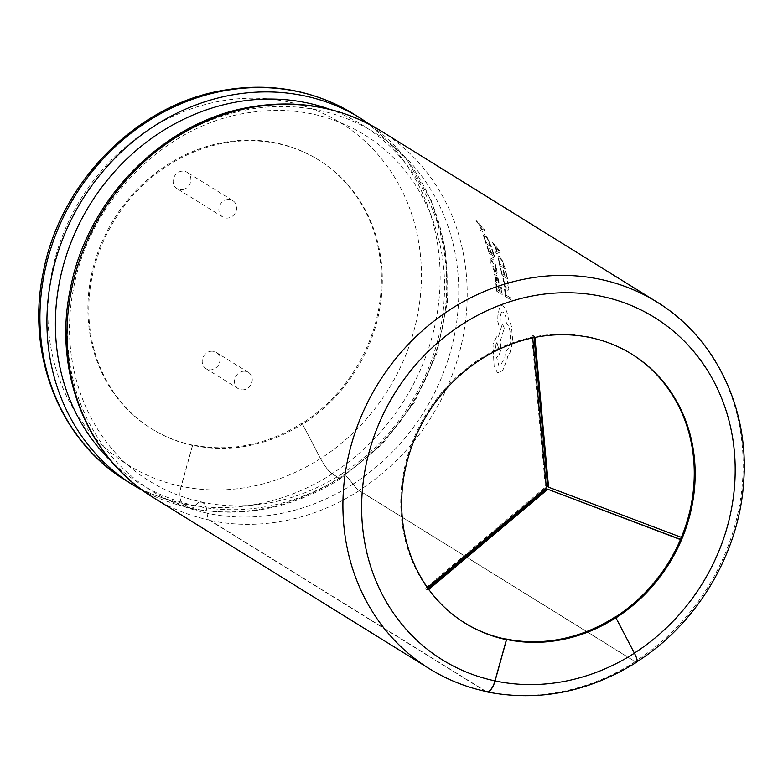 <?xml version="1.0" encoding="UTF-8"?>
<svg xmlns="http://www.w3.org/2000/svg" width="783" height="783" viewBox="0 0 783 783"><rect width="100%" height="100%" fill="white"/><g stroke="black" fill="none" stroke-linecap="round" stroke-linejoin="round"><path stroke-width="0.59" stroke-dasharray="3.92 2.94" d="M485.529 691.369L209.785 520.401A14.623 6.117 101.9 0 1 206.996 513.227A21.337 8.926 -78.1 0 0 202.944 502.745A21.337 8.926 -78.1 0 0 201.681 502.236A21.337 8.926 -78.1 0 0 195.104 505.847A14.623 6.117 101.9 0 1 190.602 508.324A14.623 6.117 101.9 0 1 189.74 507.981L182.723 503.635A14.623 6.117 101.9 0 1 181.137 486.282L192.647 444.861L193.636 445.468A158 141.88 121.8 0 0 302.943 423.711L302.15 423.358A158.235 142.095 -58.2 0 0 318.035 159.615A158.235 142.095 -58.2 0 0 220.904 142.946A158.235 142.095 -58.2 0 0 92.648 269.734A158.235 142.095 -58.2 0 0 151.276 428.585A158.235 142.095 -58.2 0 0 192.677 445.145L193.577 445.703A158.235 142.095 -58.2 0 1 152.176 429.143A158.235 142.095 -58.2 0 1 93.549 270.292A158.235 142.095 -58.2 0 1 221.795 143.504A158.235 142.095 -58.2 0 1 318.935 160.172A158.235 142.095 -58.2 0 1 303.041 423.906M636.824 662.105A14.623 3.024 57.3 0 1 635.16 661.743L359.221 490.657A14.623 3.024 57.3 0 1 353.064 484.148A21.337 4.404 -122.7 0 0 344.089 474.655A21.337 4.404 -122.7 0 0 341.672 474.126A21.337 4.404 -122.7 0 0 341.173 476.778A14.623 3.024 57.3 0 1 340.84 478.599A14.623 3.024 57.3 0 1 339.176 478.227L332.168 473.881A14.623 3.024 57.3 0 1 320.462 458.544L301.954 423.104A158 141.88 -58.2 0 1 192.647 444.861M486.635 691.604A14.388 6.019 101.9 0 1 485.783 691.262L209.844 520.176A14.388 6.019 101.9 0 1 207.103 513.11A21.581 9.024 -78.1 0 0 203.003 502.52A21.581 9.024 -78.1 0 0 201.73 502.001A21.581 9.024 -78.1 0 0 195.084 505.661A14.388 6.019 101.9 0 1 190.651 508.089A14.388 6.019 101.9 0 1 189.799 507.746L182.791 503.4A14.388 6.019 101.9 0 1 181.225 486.341L192.677 445.145M615.105 617.258A158.235 142.095 -58.2 0 1 615.007 617.327L615.898 617.885L634.308 653.13A14.388 2.975 57.3 0 1 636.696 661.909A14.388 2.975 57.3 0 1 635.062 661.547L359.123 490.461A14.388 2.975 57.3 0 1 353.064 484.06A21.581 4.453 -122.7 0 0 343.982 474.459A21.581 4.453 -122.7 0 0 341.535 473.921A21.581 4.453 -122.7 0 0 341.036 476.602A14.388 2.975 57.3 0 1 340.703 478.393A14.388 2.975 57.3 0 1 339.078 478.031L332.07 473.686A14.388 2.975 57.3 0 1 320.55 458.603L302.15 423.358M226.904 199.616A9.592 8.613 -58.2 0 1 232.796 200.624A9.592 8.613 -58.2 0 1 236.349 210.255A9.592 8.613 -58.2 0 1 228.567 217.938A9.592 8.613 -58.2 0 1 222.685 216.93A9.592 8.613 -58.2 0 1 219.132 207.299A9.592 8.613 -58.2 0 1 226.904 199.616M182.85 189.594A9.592 8.613 121.8 0 0 190.631 181.91A9.592 8.613 121.8 0 0 187.068 172.28A9.592 8.613 121.8 0 0 181.186 171.271A9.592 8.613 121.8 0 0 173.415 178.955A9.592 8.613 121.8 0 0 176.968 188.586A9.592 8.613 121.8 0 0 182.85 189.594M428.213 588.65L427.43 589.315L428.321 589.873A1.223 1.096 -58.2 0 1 427.038 588.102L427.215 587.955A158.235 142.095 -58.2 0 1 532.655 337.15A158.235 142.095 -58.2 0 1 533.761 336.925A158.235 142.095 -58.2 0 1 534.867 336.71A158.235 142.095 -58.2 0 1 630.892 353.593A158.235 142.095 -58.2 0 1 631.343 353.867M427.43 589.315A1.223 1.096 -58.2 0 1 426.138 587.553L427.038 588.102M242.534 371.377A9.592 8.613 -58.2 0 1 248.426 372.395A9.592 8.613 -58.2 0 1 251.979 382.016A9.592 8.613 -58.2 0 1 244.208 389.699A9.592 8.613 -58.2 0 1 238.316 388.691A9.592 8.613 -58.2 0 1 234.763 379.06A9.592 8.613 -58.2 0 1 242.534 371.377M210.265 351.371A9.592 8.613 -58.2 0 1 216.147 352.379A9.592 8.613 -58.2 0 1 219.7 362.01A9.592 8.613 -58.2 0 1 211.929 369.693A9.592 8.613 -58.2 0 1 206.046 368.685A9.592 8.613 -58.2 0 1 202.494 359.054A9.592 8.613 -58.2 0 1 210.265 351.371M490.315 259.095L493.564 257.421L494.063 259.173L491.616 260.103L495.561 264.801L496.031 266.709L491.195 260.553L490.892 263.294L490.285 262.931L490.315 259.095M504.81 287.165L502.892 278.356L503.567 278.758L505.035 285.981L506.807 288.281L508.216 287.811L507.247 280.989L507.981 281.43L508.823 284.826L508.862 289.407L508.02 290.385L507.041 290.131L504.81 287.165M506.807 288.281L508.216 287.811L506.826 288.271L505.055 285.971L503.586 278.758L502.911 278.347L504.829 287.155L507.061 290.121L508.04 290.385L508.881 289.407L507.981 281.43M499.769 265.574L497.968 257.098L499.348 256.295L501.923 259.496L505.221 268.872L499.769 265.574L505.241 268.872L501.942 259.486L498.546 256.051L499.348 256.295L497.988 257.088L499.799 265.574M494.983 270.252L496.647 273.541L497.254 272.944L496.295 268.011L495.629 267.61L496.324 271.809L493.437 265.877L492.85 266.465L493.173 269.117L494.65 272.337L493.77 267.59L494.631 272.347L493.926 271.916L492.82 266.474L493.407 265.887L494.19 266.846L496.324 271.809L495.61 267.61L496.265 268.011L497.234 272.944L496.628 273.541L494.954 270.262M497.234 272.944L496.628 273.541L497.234 272.944M492.82 266.474L493.437 265.877L492.82 266.474M496.745 251.578L495.678 251.96L496.334 253.858L500.024 252.077L499.358 250.247L491.969 241.898L499.329 250.247L500.004 252.077L496.314 253.868L495.678 251.96L496.725 251.578L494.699 246.048L491.949 241.908L494.729 246.038L496.725 251.578M504.311 328.194L502.373 323.79L498.546 336.436L496.98 335.985L492.996 344.256L494.073 365.397L497.254 372.414L499.309 372.747L502.901 370.075L507.178 359.054L507.482 356.608L509.899 353.035L512.796 341.505L511.475 326.364L508.441 319.033C507.462 312.368 505.671 308.022 503.077 305.987L501.502 305.644L499.534 307.484L497.9 315.637L497.763 321.637L499.202 325.405L500.18 322.89L500.268 317.673C500.552 313.347 501.551 311.526 503.263 312.202L503.244 312.211C501.531 311.526 500.533 313.347 500.249 317.673L500.161 322.89L498.82 325.337L497.743 321.647L497.88 315.637L499.515 307.484L501.482 305.654L503.048 305.987C505.642 308.003 507.433 312.358 508.421 319.033L511.456 326.364L512.767 341.505L509.88 353.035L507.482 356.608L507.159 359.064L502.872 370.075L499.29 372.757L497.234 372.414L494.044 365.397L492.977 344.256L496.96 335.985L498.526 336.445L502.353 323.79L504.291 328.204L500.484 340.36L500.807 348.954C500.024 353.554 498.614 356.324 496.588 357.273L498.879 365.759L500.122 365.974L504.839 357.557L505.123 351.655C507.932 350.53 509.704 346.644 510.447 339.998C510.741 331.894 509.351 326.139 506.288 322.743L506.307 321.93C506.151 317.037 505.123 313.797 503.244 312.211L502.343 312.016L503.263 312.202C505.143 313.787 506.17 317.027 506.327 321.93L506.317 322.743C509.371 326.129 510.761 331.884 510.467 339.998C509.733 346.624 507.961 350.51 505.152 351.655L504.859 357.547L500.141 365.964L498.908 365.759L496.608 357.273C498.624 356.324 500.034 353.554 500.836 348.954L500.484 340.36L504.291 328.204M502.226 294.516L501.345 287.341L500.719 286.969L501.394 292.333L499.632 291.286L499.025 286.304L498.38 285.932L499.025 290.904L497.185 289.798L496.461 284.112L495.845 283.74L496.765 291.227L495.825 283.74L496.442 284.121L497.166 289.798L499.006 290.904L498.38 285.932L499.006 286.314L499.632 291.286L501.374 292.343L500.699 286.969L501.326 287.351L502.197 294.516L496.745 291.227L502.197 294.516M494.269 274.158L495.199 276.291L495.688 281.361L496.647 282.702L497.401 280.197L497.058 277.378L498.36 279.952L498.419 282.898L499.074 283.299L498.888 280.118L499.055 283.299L498.389 282.898L498.34 279.952L497.039 277.378L497.381 280.206L496.628 282.712L495.668 281.361L495.169 276.301L494.239 274.167L496.745 275.675L498.869 280.128L496.774 275.675L494.239 274.167M502.109 275.479L500.425 268.138L502.353 274.089L504.183 275.195L503.048 270.321L503.675 270.693L504.81 275.567L506.552 276.624L505.329 271.368L505.955 271.74L507.56 278.768L502.109 275.479L507.58 278.768L505.975 271.74L505.329 271.368L506.572 276.624L504.81 275.567M505.397 296.454L504.497 289.113L505.123 289.485L505.828 295.025L510.663 297.941L510.859 299.742L505.397 296.454L510.878 299.742L510.682 297.931L505.828 295.025M489.14 253.252L486.82 246.048L487.437 246.42L489.228 251.891L491.058 253.007L489.502 248.211L491.685 253.379L493.427 254.436L491.734 249.268L492.36 249.65L494.582 256.55L489.14 253.252L494.582 256.55M485.94 243.533L483.307 235.213L484.491 234.46L487.261 237.611L491.372 246.831L485.94 243.533L491.391 246.821L487.28 237.601L483.708 234.205L484.52 234.45L483.326 235.203L485.959 243.523M476.818 222.147L478.961 224.378L481.525 229.801L480.605 230.163L481.418 232.032L484.608 230.349L483.757 228.548L475.878 220.307L483.737 228.548L484.589 230.349L481.398 232.032L480.576 230.163L481.496 229.811L478.932 224.378L475.858 220.307L476.798 222.157M534.926 337.424L534.867 336.71A1.36 1.223 -58.2 0 0 532.655 337.15L532.714 337.884M428.8 589.462L428.507 589.716A158.235 142.095 -58.2 0 1 427.215 587.955L427.528 587.69M464.583 622.837A158.235 142.095 -58.2 0 1 464.133 622.563A158.235 142.095 -58.2 0 1 428.507 589.716L428.321 589.873M301.954 423.104L302.943 423.711M681.386 537.363L681.993 537.588A1.4 1.253 -58.2 0 1 681.073 539.8L680.466 539.565M426.138 587.553L545.448 487.085L531.755 336.592A1.36 1.223 -58.2 0 1 533.967 336.152L534.867 336.71M531.755 336.592L532.655 337.15M533.967 336.152L534.104 337.59M547.66 486.644L681.993 537.588M680.515 539.448L681.073 539.8M681.308 537.549A1.4 1.253 -58.2 0 1 680.701 538.998M545.448 487.085L546.348 487.633M495.296 345.763L496.911 342.533L498.34 347.593L496.667 350.843L495.296 345.763L496.686 350.833L498.36 347.583L496.931 342.523L495.296 345.763M498.526 250.325L498.996 250.805L497.146 251.412L495.522 246.948L497.146 251.412L499.006 250.756L495.522 246.948L498.526 250.325M496.794 279.296L496.412 280.989L496.539 277.065L495.502 277.094L495.893 280.206L496.853 280.823L495.874 280.206L495.482 277.104L496.52 277.065L496.794 279.296M499.378 262.246L498.771 258.586L499.946 264.204L504.144 266.739L501.923 260.504L499.936 258.106L498.791 258.576L499.906 258.106L501.893 260.504L504.125 266.749L499.926 264.204L499.407 262.236M504.829 275.567L503.694 270.693L503.077 270.311L504.203 275.185L502.373 274.079L500.454 268.138L502.128 275.469M508.01 281.43L507.267 280.98L508.236 287.811L506.826 288.271M505.847 295.015L505.143 289.485L504.497 289.113L505.426 296.444M491.215 260.553L496.05 266.709L495.59 264.801L491.616 260.103L494.093 259.173L493.584 257.421L490.334 259.095L490.285 262.931L490.912 263.294L491.195 260.553M494.602 256.55L492.38 249.64L491.753 249.268L493.447 254.436L491.704 253.379L489.522 248.211L491.078 252.997L489.228 251.891L487.457 246.42L486.82 246.048L489.16 253.252M485.206 240.264L484.227 236.681L485.949 242.182L490.138 244.727L487.378 238.6L485.254 236.221L484.246 236.672L485.225 236.231L487.349 238.6L490.119 244.736L485.93 242.192L485.206 240.264M483.003 228.607L483.493 229.086L481.868 229.644L479.803 225.269L483.003 228.607L479.822 225.269L481.868 229.644L483.522 229.076L483.023 228.607M341.173 476.778A211.136 189.613 -58.2 0 1 195.104 505.847M195.084 505.661A210.979 189.466 -58.2 0 1 111.656 461.676M330.064 109.414A210.979 189.466 -58.2 0 1 446.643 278.21A210.979 189.466 -58.2 0 1 341.036 476.602M485.783 691.262A215.775 193.773 -58.2 0 1 429.329 668.682M209.844 520.176A215.775 193.773 -58.2 0 1 153.39 497.596M207.103 513.11A210.979 189.466 -58.2 0 1 68.346 311.34A210.979 189.466 -58.2 0 1 244.736 110.188A210.979 189.466 -58.2 0 1 450.822 235.203A210.979 189.466 -58.2 0 1 353.064 484.06M189.799 507.746A215.775 193.773 -58.2 0 1 133.345 485.176M182.791 503.4A215.775 193.773 -58.2 0 1 126.337 480.821M181.225 486.341A201.388 180.853 -58.2 0 1 48.771 293.733A201.388 180.853 -58.2 0 1 217.145 101.731A201.388 180.853 -58.2 0 1 413.864 221.06A201.388 180.853 -58.2 0 1 320.55 458.603M656.731 301.915A215.775 193.773 -58.2 0 1 635.062 661.547M380.792 130.83A215.775 193.773 -58.2 0 1 359.123 490.461M359.221 490.657A216.02 193.988 -58.2 0 1 209.785 520.401M353.74 114.054A215.775 193.773 -58.2 0 1 332.07 473.686M360.748 118.399A215.775 193.773 -58.2 0 1 339.078 478.031M320.462 458.544A201.388 180.853 -58.2 0 1 181.137 486.282M332.168 473.881A216.02 193.988 -58.2 0 1 182.723 503.635M635.16 661.743A216.02 193.988 -58.2 0 1 485.724 691.487M353.064 484.148A211.136 189.613 -58.2 0 1 206.996 513.227M339.176 478.227A216.02 193.988 -58.2 0 1 189.74 507.981M201.681 502.236C249.571 511.7 296.228 502.324 341.672 474.126M341.535 473.921C400.475 436.875 441.24 366.933 444.225 297.843C448.267 230.065 416.605 166.446 364.457 134.803C327.597 112.449 286.676 105.48 241.693 113.887C161.249 128.422 88.587 203.541 73.504 288.829C57.727 366.405 89.683 445.175 149.68 481.193C165.693 491.098 183.036 498.037 201.73 502.001M232.796 200.624L187.068 172.28M318.935 160.172L318.035 159.615M631.793 354.151L630.892 353.593M143.573 491.049L190.651 508.089M248.426 372.395L216.147 352.379M238.316 388.691L206.046 368.685M340.703 478.393L381.703 444.793L414.373 402.384L436.738 353.769L447.396 301.935L445.674 250.031L431.629 201.27L406.074 158.665L370.565 124.947M465.033 623.121L464.133 622.563M152.176 429.143L151.276 428.585M340.84 478.599C292.842 508.559 242.759 518.473 190.602 508.324M533.634 335.829L534.535 336.377M426.314 589.325L427.215 589.883M222.685 216.93L176.968 188.586"/><path stroke-width="1.17" d="M631.343 353.867A158.235 142.095 -58.2 0 1 681.386 537.363A158.235 142.095 -58.2 0 1 680.466 539.565A158.235 142.095 -58.2 0 1 615.105 617.258M505.593 638.889L506.581 639.496A158 141.88 -58.2 0 0 615.888 617.748L614.9 617.131A158 141.88 -58.2 0 1 505.593 638.889L506.435 639.672A158.235 142.095 -58.2 0 1 465.033 623.121A158.235 142.095 -58.2 0 1 406.406 464.27A158.235 142.095 -58.2 0 1 534.652 337.483A158.235 142.095 -58.2 0 1 631.793 354.151A158.235 142.095 -58.2 0 1 615.947 617.856M506.435 639.672L494.983 680.867A14.388 6.019 101.9 0 1 486.635 691.604C466.11 687.259 447.005 679.615 429.329 668.682A215.775 193.773 -58.2 0 1 349.384 452.075A215.775 193.773 -58.2 0 1 524.277 279.179A215.775 193.773 -58.2 0 1 656.731 301.915L380.792 130.83A215.775 193.773 -58.2 0 0 248.328 108.093A215.775 193.773 -58.2 0 0 73.445 280.989A215.775 193.773 -58.2 0 0 153.39 497.596C86.805 457.556 52.735 371.025 70.382 288.751C87.021 200.291 161.768 123.381 246.772 107.731C295.397 98.57 340.067 106.263 380.792 130.83M534.104 337.59L547.66 486.644L548.56 487.192L534.926 337.424M548.56 487.192L681.386 537.363M680.701 538.998A1.4 1.253 -58.2 0 1 680.173 539.242L546.74 488.846L680.466 539.565M547.63 489.395L428.8 589.462M505.534 639.114A158.235 142.095 -58.2 0 1 464.583 622.837M532.714 337.884L546.348 487.633L427.528 587.69M615.888 617.748L634.396 653.188A14.623 3.024 57.3 0 1 636.824 662.105C588.826 692.074 538.743 701.989 486.586 691.839A14.623 6.117 101.9 0 1 485.724 691.487L485.529 691.369M506.581 639.496L495.071 680.926A14.623 6.117 101.9 0 1 486.586 691.839M546.74 488.846L428.213 588.65M111.656 461.676A210.979 189.466 -58.2 0 1 67.211 252.84A210.979 189.466 -58.2 0 1 232.717 102.73A210.979 189.466 -58.2 0 1 330.064 109.414M494.983 680.867A201.388 180.853 -58.2 0 1 362.529 488.259A201.388 180.853 -58.2 0 1 530.903 296.258A201.388 180.853 -58.2 0 1 727.603 415.567A201.388 180.853 -58.2 0 1 634.347 653.1M143.573 491.049L133.345 485.176A215.775 193.773 -58.2 0 1 53.401 268.559A215.775 193.773 -58.2 0 1 228.284 95.673A215.775 193.773 -58.2 0 1 360.748 118.399L353.74 114.054A215.775 193.773 -58.2 0 0 221.276 91.317A215.775 193.773 -58.2 0 0 46.393 264.214A215.775 193.773 -58.2 0 0 126.337 480.821C60.095 440.976 25.986 355.11 43.094 273.189C59.302 184.25 134.304 106.664 219.72 90.955C268.344 81.794 313.014 89.497 353.74 114.054M634.396 653.188A201.388 180.853 -58.2 0 1 495.071 680.926M133.345 485.176L126.337 480.821M429.329 668.682L153.39 497.596M370.565 124.947L360.748 118.399M636.696 661.909C697.614 623.483 739.583 552.524 743.723 480.879C749.145 408.051 714.957 337.228 656.731 301.915"/></g></svg>
